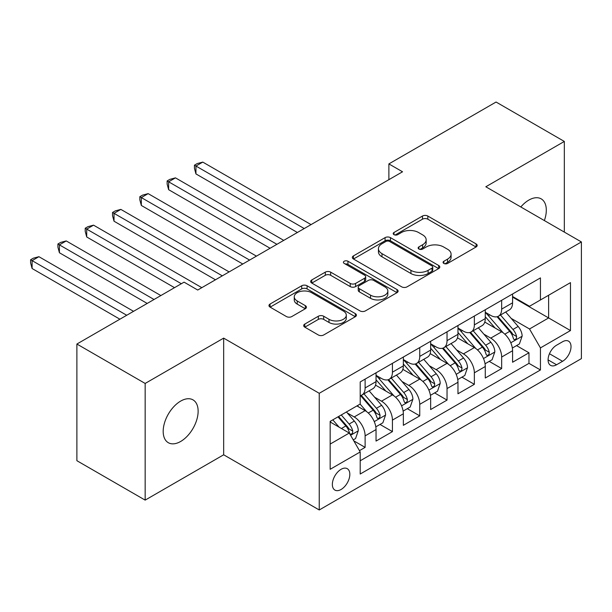 <?xml version="1.0" encoding="UTF-8"?>
<svg xmlns="http://www.w3.org/2000/svg" width="612" height="612" viewBox="0 0 612 612"><rect width="100%" height="100%" fill="white"/><g stroke="black" fill="none" stroke-linecap="round" stroke-linejoin="round"><path stroke-width="0.92" d="M443.845 263.435A2.655 1.53 0 0 0 447.602 263.435L476.075 246.996A3.794 2.188 0 0 0 477.184 245.45A3.794 2.188 0 0 0 476.075 243.897L427.826 216.044A3.794 2.188 0 0 0 422.471 216.044L393.99 232.483A2.655 1.53 0 0 0 393.21 233.57A2.655 1.53 0 0 0 393.99 234.656A2.655 1.53 0 0 0 397.739 234.656L401.426 232.522A12.133 7 0 0 1 418.585 232.522L422.601 234.847A12.133 7 0 0 1 426.159 239.797A12.133 7 0 0 1 422.601 244.754L418.914 246.881A2.655 1.53 0 0 0 418.141 247.959A2.655 1.53 0 0 0 418.914 249.046A2.655 1.53 0 0 0 422.67 249.046L426.357 246.919A12.133 7 0 0 1 443.509 246.919L447.533 249.237A12.133 7 0 0 1 451.082 254.194A12.133 7 0 0 1 447.533 259.144L443.845 261.27A2.655 1.53 0 0 0 443.065 262.357A2.655 1.53 0 0 0 443.845 263.435L443.845 261.27M180.655 441.474A24.717 14.267 120 0 0 196.804 419.687A24.717 14.267 120 0 0 193.017 399.881A24.717 14.267 120 0 0 180.655 401.105A24.717 14.267 120 0 0 164.513 422.892A24.717 14.267 120 0 0 168.3 442.698A24.717 14.267 120 0 0 180.655 441.474M544.359 220.565A24.717 14.267 120 0 0 541.192 198.869A24.717 14.267 120 0 0 528.829 200.093A24.717 14.267 120 0 0 520.812 206.971M341.091 489.478A12.355 7.137 120 0 0 349.161 478.592A12.355 7.137 120 0 0 347.272 468.685A12.355 7.137 120 0 0 341.091 469.297A12.355 7.137 120 0 0 333.02 480.191A12.355 7.137 120 0 0 334.909 490.09A12.355 7.137 120 0 0 341.091 489.478M304.799 324.062A3.794 2.188 0 0 0 303.69 325.607A3.794 2.188 0 0 0 304.799 327.16L318.332 334.971A3.794 2.188 0 0 0 323.694 334.971L355.32 316.71A3.794 2.188 0 0 0 356.436 315.165A3.794 2.188 0 0 0 355.32 313.619L307.079 285.758A3.794 2.188 0 0 0 301.716 285.758L270.083 304.019A3.794 2.188 0 0 0 268.974 305.572A3.794 2.188 0 0 0 270.083 307.117L286.439 316.557A3.794 2.188 0 0 0 291.794 316.557L305.334 308.739A3.794 2.188 0 0 0 306.444 307.193A3.794 2.188 0 0 0 305.334 305.648L297.225 300.966A10.144 5.852 0 0 1 294.257 296.828A10.144 5.852 0 0 1 300.515 291.419A10.144 5.852 0 0 1 311.562 292.689L343.324 311.026A10.144 5.852 0 0 1 346.3 315.165A10.144 5.852 0 0 1 340.035 320.573A10.144 5.852 0 0 1 328.988 319.303L323.694 316.243A3.794 2.188 0 0 0 318.332 316.243L304.799 324.062L304.799 327.16M223.663 338.122L145.159 383.449L76.89 344.036L76.89 460.706L145.159 500.119L223.663 454.793L319.242 509.972L319.242 393.302L223.663 338.122L223.663 454.793M564.333 232.093L564.333 141.441L485.821 186.767L581.4 241.947L319.242 393.302M564.333 141.441L496.064 102.028L388.88 163.909L388.88 179.676M76.89 344.036L184.067 282.155L197.722 290.034L402.535 171.788L388.88 163.909M401.694 286.844A3.794 2.188 0 0 0 407.057 286.844L438.682 268.584A3.794 2.188 0 0 0 439.798 267.039A3.794 2.188 0 0 0 438.682 265.486L390.441 237.632A3.794 2.188 0 0 0 385.078 237.632L353.445 255.893A3.794 2.188 0 0 0 352.336 257.438A3.794 2.188 0 0 0 353.445 258.991L401.694 286.844M345.26 264.009A2.655 1.53 0 0 1 347.953 264.384L347.953 261.232L397.004 289.553A3.794 2.188 0 0 1 398.114 291.098A3.794 2.188 0 0 1 397.004 292.651L365.372 310.911A3.794 2.188 0 0 1 360.017 310.911L311.768 283.05L311.768 279.959A3.794 2.188 0 0 0 310.659 281.505A3.794 2.188 0 0 0 311.768 283.05M311.768 279.959L325.301 272.141A3.794 2.188 0 0 1 330.664 272.141L350.232 283.44A3.794 2.188 0 0 0 355.595 283.44L364.568 278.253A3.794 2.188 0 0 0 365.678 276.708A3.794 2.188 0 0 0 364.568 275.163L344.196 263.397A2.655 1.53 0 0 1 343.424 262.318A2.655 1.53 0 0 1 345.061 260.903A2.655 1.53 0 0 1 347.953 261.232M359.458 450.654L365.119 447.38L353.79 440.839M347.341 412.993L354.195 416.956A15.445 8.92 60 0 1 365.119 435.874L376.043 429.57L376.043 441.076L392.43 431.613L380.006 424.445M374.651 397.226L381.505 401.189A15.445 8.92 60 0 1 392.43 420.107L403.354 413.804L403.354 425.309L419.74 415.854L407.309 408.678M401.962 381.46L408.816 385.422A15.445 8.92 60 0 1 419.74 404.341L430.657 398.037L430.657 409.543L447.043 400.087L434.619 392.912M429.264 365.701L436.119 369.656A15.445 8.92 60 0 1 447.043 388.574L457.967 382.27L457.967 393.776L474.354 384.321L461.93 377.145M456.575 349.934L463.429 353.889A15.445 8.92 60 0 1 474.354 372.807L485.278 366.504L485.278 378.009L501.664 368.554L501.664 357.041A15.445 8.92 -120 0 0 490.74 338.122L483.878 334.167M489.233 361.378L501.664 368.554M376.043 429.57A15.445 8.92 -120 0 0 365.119 410.644L356.926 405.917M403.354 413.804A15.445 8.92 -120 0 0 392.43 394.878L375.538 385.132M430.657 398.037A15.445 8.92 -120 0 0 419.74 379.119L402.849 369.365M457.967 382.27A15.445 8.92 -120 0 0 447.043 363.352L430.159 353.598M485.278 366.504A15.445 8.92 -120 0 0 474.354 347.585L457.462 337.832M562.558 341.748L556.553 345.222A11.972 6.916 120 0 0 548.727 355.771A11.972 6.916 120 0 0 550.563 365.364A11.972 6.916 120 0 0 556.553 364.767L562.558 361.302A11.972 6.916 120 0 0 570.376 350.752A11.972 6.916 120 0 0 568.54 341.159A11.972 6.916 120 0 0 562.558 341.748M319.242 509.972L581.4 358.617L581.4 241.947M330.166 444.075L349.284 433.036L360.208 451.954L360.208 474.025L540.442 369.969L540.442 347.899L529.518 328.981L511.188 318.401M360.208 451.954L330.166 469.297L330.166 421.37L360.208 404.027L360.208 381.949L540.442 277.894L540.442 299.972L570.476 282.629L570.476 330.557L540.442 347.899M376.043 375.332L381.505 378.484A15.445 8.92 60 0 0 389.232 379.249L400.156 372.945A15.445 8.92 -120 0 0 403.354 365.869L403.354 357.041M403.354 359.565L408.816 362.717A15.445 8.92 60 0 0 416.535 363.482L427.459 357.178A15.445 8.92 -120 0 0 430.657 350.102L430.657 341.274M430.657 343.799L436.119 346.95A15.445 8.92 60 0 0 443.845 347.715L454.77 341.412A15.445 8.92 -120 0 0 457.967 334.336L457.967 325.507M457.967 328.032L463.429 331.184A15.445 8.92 60 0 0 471.156 331.949L482.08 325.645A15.445 8.92 -120 0 0 485.278 318.577L485.278 309.741M360.208 460.782L528.967 363.352L528.967 352.787L512.581 362.243L512.581 350.737A15.445 8.92 -120 0 0 501.664 331.819L484.773 322.065M485.278 312.265L490.74 315.417A15.445 8.92 -120 0 0 498.459 316.182A15.445 8.92 -120 0 0 501.664 309.114L501.664 300.285M498.459 316.182L509.383 309.879A15.445 8.92 -120 0 0 512.581 302.81L512.581 293.974M365.119 379.111L365.119 387.947A15.445 8.92 60 0 1 361.922 395.015A15.445 8.92 60 0 1 360.208 395.643M361.922 395.015L372.846 388.712A15.445 8.92 -120 0 0 376.043 381.636L376.043 372.807M392.43 363.352L392.43 372.18A15.445 8.92 60 0 1 389.232 379.249M419.74 347.585L419.74 356.413A15.445 8.92 60 0 1 416.535 363.482M447.043 331.819L447.043 340.647A15.445 8.92 60 0 1 443.845 347.715M474.354 316.052L474.354 324.88A15.445 8.92 60 0 1 471.156 331.949M474.354 372.807L474.354 384.321M447.043 388.574L447.043 400.087M419.74 404.341L419.74 415.854M392.43 420.107L392.43 431.613M365.119 435.874L365.119 447.38M349.284 433.036L330.166 421.997M529.518 328.981L548.627 317.942L548.627 295.236L570.476 282.629M512.581 297.134L570.476 330.557M512.581 296.499L529.518 306.275L540.442 299.972M145.159 383.449L145.159 500.119M516.543 345.612L528.967 352.787M528.967 363.352L540.442 369.969M444.909 263.81L447.533 262.296A12.133 7 0 0 0 451.082 257.346L451.082 254.194M426.159 239.797L426.159 242.949A12.133 7 0 0 1 422.601 247.906L419.977 249.421M476.029 247.026L427.826 219.195A3.794 2.188 0 0 0 422.471 219.195L395.046 235.031M438.636 268.614L390.441 240.784A3.794 2.188 0 0 0 385.078 240.784L353.499 259.014M431.988 268.117A2.655 1.53 0 0 0 432.761 267.039A2.655 1.53 0 0 0 431.988 265.952L389.63 241.503A2.655 1.53 0 0 0 385.881 241.503L381.995 243.744A12.133 7 0 0 0 378.438 248.694A12.133 7 0 0 0 381.995 253.651L410.943 270.359A12.133 7 0 0 0 428.094 270.359L431.988 268.117L431.988 271.269A2.655 1.53 0 0 0 432.761 270.19L432.761 267.039M378.438 248.694L378.438 251.853A12.133 7 0 0 0 381.995 256.803L381.995 253.651M431.988 271.269L428.094 273.518A12.133 7 0 0 1 410.943 273.518L381.995 256.803M311.814 283.081L325.301 275.293L325.301 272.141M365.678 276.708L365.678 279.86A3.794 2.188 0 0 1 364.568 281.405L355.595 286.592A3.794 2.188 0 0 1 350.232 286.592L330.664 275.293A3.794 2.188 0 0 0 325.301 275.293M347.953 264.384L396.951 292.674M370.535 295.16A10.144 5.852 0 0 0 381.582 296.43A10.144 5.852 0 0 0 387.847 291.021A10.144 5.852 0 0 0 384.872 286.883L373.687 280.418A3.794 2.188 0 0 0 368.325 280.418L359.343 285.605A3.794 2.188 0 0 0 358.234 287.15A3.794 2.188 0 0 0 359.343 288.703L370.535 295.16L370.535 298.312A10.144 5.852 0 0 0 381.582 299.582A10.144 5.852 0 0 0 387.847 294.173L387.847 291.021M358.234 287.15L358.234 290.31A3.794 2.188 0 0 0 359.343 291.855L359.343 288.703M370.535 298.312L359.343 291.855M346.3 315.165L346.3 318.317A10.144 5.852 0 0 1 340.035 323.725A10.144 5.852 0 0 1 328.988 322.455L323.694 319.403A3.794 2.188 0 0 0 318.332 319.403L304.845 327.183M294.257 296.828L294.257 299.979A10.144 5.852 0 0 0 297.225 304.118L297.225 300.966M305.281 308.769L297.225 304.118M355.274 316.741L307.079 288.918A3.794 2.188 0 0 0 301.716 288.918L270.137 307.147M512.351 348.029L519.412 343.959L522.143 336.072A10.236 5.906 -120 0 0 518.157 326.464L505.68 312.021M503.179 332.813L488.384 315.685A29.544 17.059 -120 0 0 485.278 312.434M495.062 328.009L486.785 318.424A24.526 14.16 -120 0 0 485.278 316.779M311.049 224.604L202.779 162.096L195.947 166.036L195.947 173.923L297.394 232.491M497.066 316.741L509.689 331.352A10.236 5.906 60 0 1 513.338 338.405L514.08 339.614L515.465 339.423L516.39 338.298L516.612 336.508A10.236 5.906 -120 0 0 512.971 329.463L500.494 315.012M497.808 316.503L511.372 332.201A5.217 3.006 60 0 1 512.688 334.244L516.612 336.508M195.947 173.923L194.448 168.323L194.448 165.171L304.225 228.551M194.448 165.171L197.179 163.595L202.779 162.096M485.048 363.796L492.102 359.726L494.833 351.839A10.236 5.906 -120 0 0 490.847 342.23L478.37 327.787M475.868 348.58L461.073 331.452A29.544 17.059 -120 0 0 457.967 328.2M467.759 343.776L459.482 334.19A24.526 14.16 -120 0 0 457.967 332.546M283.746 240.371L175.468 177.863L168.644 181.802L168.644 189.689L270.091 248.258M469.764 332.507L482.378 347.119A10.236 5.906 60 0 1 486.027 354.164L486.777 355.381L488.162 355.19L489.087 354.065L489.309 352.275A10.236 5.906 -120 0 0 485.66 345.229L473.183 330.778M470.506 332.27L484.061 347.968A5.217 3.006 60 0 1 485.377 350.01L489.309 352.275M168.644 189.689L167.137 184.09L167.137 180.938L276.915 244.318M167.137 180.938L169.868 179.362L175.468 177.863M457.738 379.562L464.799 375.493L467.522 367.605A10.236 5.906 -120 0 0 463.536 357.997L451.059 343.554M448.565 364.347L433.763 347.218A29.544 17.059 -120 0 0 430.657 343.967M440.449 359.542L432.171 349.957A24.526 14.16 -120 0 0 430.657 348.312M256.436 256.137L148.158 193.629L141.334 197.569L141.334 205.456L242.78 264.024M442.453 348.274L455.076 362.885A10.236 5.906 60 0 1 458.725 369.931L459.467 371.147L460.851 370.948L461.777 369.824L461.999 368.042A10.236 5.906 -120 0 0 458.35 360.988L445.873 346.545M443.195 348.037L456.759 363.735A5.217 3.006 60 0 1 458.074 365.769L461.999 368.042M141.334 205.456L139.834 199.856L139.834 196.704L249.612 260.085M139.834 196.704L142.565 195.129L148.158 193.629M430.427 395.329L437.488 391.252L440.219 383.372A10.236 5.906 -120 0 0 436.234 373.764L423.756 359.32M421.255 380.113L406.46 362.985A29.544 17.059 -120 0 0 403.354 359.734M413.138 375.309L404.861 365.724A24.526 14.16 -120 0 0 403.354 364.079M229.125 271.904L120.855 209.396L114.023 213.336L114.023 221.215L215.47 279.791M415.143 364.041L427.765 378.652A10.236 5.906 60 0 1 431.414 385.698L432.156 386.914L433.541 386.715L434.466 385.591L434.688 383.808A10.236 5.906 -120 0 0 431.047 376.755L418.57 362.312M415.892 363.803L429.448 379.501A5.217 3.006 60 0 1 430.764 381.536L434.688 383.808M114.023 221.215L112.524 215.623L112.524 212.471L222.301 275.844M112.524 212.471L115.255 210.895L120.855 209.396M403.124 411.096L410.178 407.018L412.909 399.139A10.236 5.906 -120 0 0 408.923 389.53L396.446 375.079M393.944 395.88L379.149 378.752A29.544 17.059 -120 0 0 376.043 375.5M385.835 391.076L377.558 381.49A24.526 14.16 -120 0 0 376.043 379.845M201.822 287.671L93.544 225.162L86.72 229.102L86.72 236.982L174.512 287.671M387.84 379.807L400.462 394.419A10.236 5.906 60 0 1 404.104 401.464L404.853 402.681L406.238 402.482L407.164 401.357L407.385 399.575A10.236 5.906 -120 0 0 403.736 392.522L391.259 378.078M388.582 379.562L402.138 395.268A5.217 3.006 60 0 1 403.453 397.303L407.385 399.575M86.72 236.982L85.213 231.39L85.213 228.238L181.336 283.731M85.213 228.238L87.944 226.654L93.544 225.162M375.814 426.862L382.875 422.785L385.598 414.905A10.236 5.906 -120 0 0 381.613 405.297L369.135 390.846M366.642 411.647L360.108 404.081M358.525 406.835L357.462 405.611M160.857 295.558L66.234 240.929L59.41 244.869L59.41 252.748L147.201 303.437M360.529 395.574L373.152 410.185A10.236 5.906 60 0 1 376.801 417.231L377.543 418.447L378.927 418.248L379.853 417.124L380.075 415.341A10.236 5.906 -120 0 0 376.426 408.288L363.949 393.845M361.271 395.329L374.835 411.034A5.217 3.006 60 0 1 376.151 413.069L380.075 415.341M59.41 252.748L57.911 247.156L57.911 243.997L154.033 299.498M57.911 243.997L60.642 242.421L66.234 240.929M353.246 439.89L355.564 438.552L358.295 430.672A10.236 5.906 -120 0 0 354.31 421.064L346.453 411.968M339.117 427.168L332.798 419.847M331.214 422.601L330.166 421.393M133.546 311.324L38.931 256.696L32.099 260.635L32.099 268.515L119.898 319.204M337.985 416.856L345.841 425.944A10.236 5.906 60 0 1 349.49 432.998L350.232 434.214L351.617 434.015L352.543 432.891L352.772 431.108A10.236 5.906 -120 0 0 349.123 424.055L341.267 414.959M338.62 416.489L347.524 426.801A5.217 3.006 60 0 1 348.84 428.836L352.772 431.108M32.099 268.515L30.6 262.923L30.6 259.763L126.722 315.264M30.6 259.763L33.331 258.188L38.931 256.696M354.195 416.956L365.119 410.644M381.505 401.189L392.43 394.878M408.816 385.422L419.74 379.119M436.119 369.656L447.043 363.352M463.429 353.889L474.354 347.585M490.74 338.122L501.664 331.819M501.664 309.114L512.581 302.81M365.119 387.947L376.043 381.636M392.43 372.18L403.354 365.869M419.74 356.413L430.657 350.102M447.043 340.647L457.967 334.336M474.354 324.88L485.278 318.577M501.664 357.041L512.581 350.737M549.461 353.736L562.558 361.302M548.084 359.879L556.553 364.767M447.533 262.296L447.533 259.144M418.914 249.046L418.914 246.881M422.601 247.906L422.601 244.754M393.99 234.656L393.99 232.483M422.471 219.195L422.471 216.044M427.826 219.195L427.826 216.044M476.075 246.996L476.075 243.897M353.445 258.991L353.445 255.893M385.078 240.784L385.078 237.632M390.441 240.784L390.441 237.632M438.682 268.584L438.682 265.486M410.943 273.518L410.943 270.359M428.094 273.518L428.094 270.359M330.664 275.293L330.664 272.141M350.232 286.592L350.232 283.44M355.595 286.592L355.595 283.44M364.568 281.405L364.568 278.253M397.004 292.651L397.004 289.553M318.332 319.403L318.332 316.243M323.694 319.403L323.694 316.243M328.988 322.455L328.988 319.303M305.334 308.739L305.334 305.648M270.083 307.117L270.083 304.019M301.716 288.918L301.716 285.758M307.079 288.918L307.079 285.758M355.32 316.71L355.32 313.619M510.791 342.781L522.074 336.271M488.384 315.685L489.791 314.874M512.971 329.463L518.157 326.464M504.808 334.167L509.689 331.352M483.488 358.548L494.764 352.038M461.073 331.452L462.481 330.641M485.66 345.229L490.847 342.23M477.498 349.934L482.378 347.119M456.177 374.315L467.461 367.804M433.763 347.218L435.17 346.407M458.35 360.988L463.536 357.997M450.195 365.701L455.076 362.885M428.867 390.081L440.15 383.571M406.46 362.985L407.867 362.166M431.047 376.755L436.234 373.764M422.884 381.467L427.765 378.652M401.564 405.848L412.84 399.338M379.149 378.752L380.557 377.933M403.736 392.522L408.923 389.53M395.574 397.234L400.462 394.419M374.253 421.614L385.537 415.104M376.426 408.288L381.613 405.297M368.271 413.001L373.152 410.185M350.577 435.285L358.227 430.871M349.123 424.055L354.31 421.064M341.427 428.499L345.841 425.944"/></g></svg>
